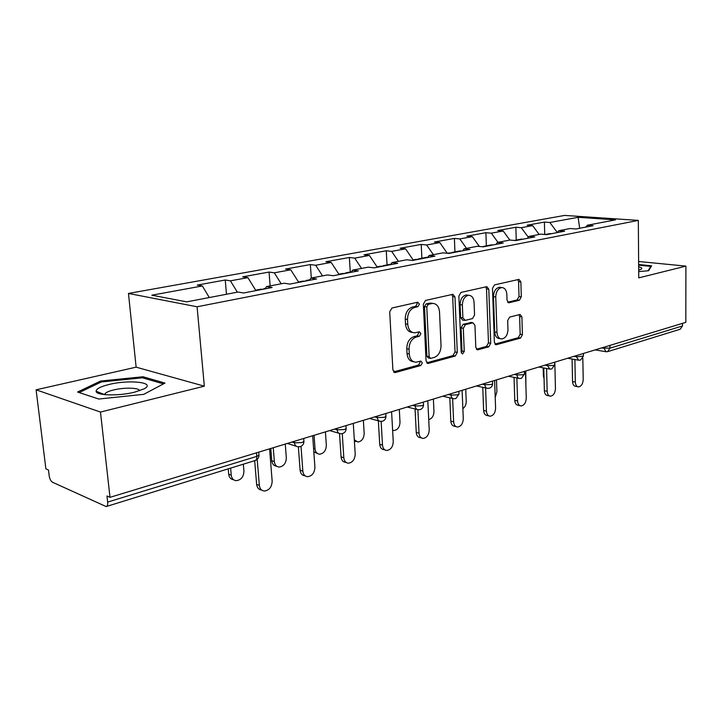<?xml version="1.0" encoding="UTF-8"?>
<svg xmlns="http://www.w3.org/2000/svg" width="722" height="722" viewBox="0 0 722 722"><rect width="100%" height="100%" fill="white"/><g stroke="black" fill="none" stroke-linecap="round" stroke-linejoin="round"><path stroke-width="1.08" d="M419.455 304.079L417.695 302.211L391.992 308.005L389.7 311.832L392.885 369.962L395.494 372.489L420.809 365.522L422.334 362.886L420.899 361.099L415.944 362.218C412.063 361.902 409.843 359.15 409.284 353.951L409.04 349.186C409.193 342.905 411.549 338.871 416.125 337.093L419.365 336.272L420.908 333.645L419.419 331.804L414.663 332.824C410.656 332.517 408.354 329.683 407.759 324.304L407.515 319.494C407.668 313.14 410.042 309.124 414.645 307.446L417.912 306.697L419.455 304.079M412.479 332.427L412.397 332.418C408.39 332.111 406.089 329.277 405.493 323.916L405.241 319.115C405.394 312.77 407.768 308.763 412.37 307.085L415.637 306.336L417.181 303.727L416.756 302.428M393.598 371.893L418.552 365.052L420.078 362.426L419.789 361.361M413.67 361.758C409.807 361.433 407.587 358.681 407.027 353.5L406.775 348.753C406.928 342.472 409.293 338.447 413.859 336.678L417.108 335.865L418.643 333.239L418.291 332.057M519.389 300.253L521.302 296.823L520.869 281.923L519.01 279.378L494.489 284.892L492.494 288.394L494.38 342.3L496.194 344.746L520.526 338.095L522.421 334.656L521.898 316.904L520.12 314.449L509.624 317.093L507.683 320.568L507.972 329.485C507.665 335.008 505.617 338.167 501.817 338.961C498.956 338.717 497.341 336.533 496.971 332.391L495.752 296.986C496.032 291.507 498.036 288.367 501.772 287.555C504.768 287.789 506.456 290.063 506.835 294.377L507.024 300.262L508.875 302.78L519.389 300.253L517.114 299.937L519.028 296.516L518.586 281.643L517.873 279.613M204.335 386.162L136.133 367.164L36.1 389.817L100.466 412.054L204.335 386.162L197.088 306.778L638.329 220.4L638.744 277.88L685.9 266.12L685.81 322.346L110.006 497.332L106.973 495.987L107.659 502.088L256.815 456.385L256.518 452.802M100.466 412.054L110.006 497.332M454.968 296.95L452.893 294.305L425.529 300.442L423.336 304.161L426.07 360.919L428.092 363.464L455.221 356.054L457.306 352.399L454.968 296.95L452.685 296.625L451.873 294.504M460.961 292.455L486.845 286.643L488.803 289.233L490.725 343.293L488.74 346.84L477.666 349.836L475.798 347.363L474.95 325.324L473.009 322.788L465.383 324.674L463.316 328.284L464.255 351.424L462.531 354.015L461.196 352.264L458.867 296.065L460.961 292.455M197.088 306.778L128.462 293.448L564.622 215.418L638.329 220.4M544.713 234.46L544.406 222.078L527.186 225.201L532.61 225.625L539.163 234.46M544.406 222.078L549.821 222.484L578.132 217.313L615.523 219.858L587.338 225.246L593.132 225.679L575.985 228.982L570.181 228.531L558.882 230.688L564.694 231.157L546.662 234.632L540.841 234.145L528.955 236.41L534.785 236.915L515.788 240.57L509.967 240.047L497.44 242.439L503.27 242.989L483.244 246.843L477.413 246.274L464.201 248.792L470.031 249.388L448.876 253.458L443.055 252.835L429.103 255.507L434.915 256.148L412.542 260.462L406.739 259.785L391.965 262.609L397.759 263.304L374.05 267.871L368.283 267.14L352.625 270.136L358.383 270.894L333.221 275.732L327.499 274.938L310.875 278.114L316.57 278.945L289.829 284.089L284.17 283.223L266.481 286.607L272.113 287.509L243.621 292.997L238.043 292.04L186.727 301.859L151.828 295.19L202.368 285.957L209.281 297.545M226.473 294.251L225.255 280.001L197.259 285.091L202.368 285.957M225.255 280.001L230.426 280.831L247.899 277.636L255.904 290.623M270.127 285.912L269.062 272.059L242.7 276.842L247.899 277.636M269.062 272.059L274.306 272.817L290.767 269.802L298.746 282.374M311.299 278.033L310.361 264.559L285.497 269.071L290.767 269.802M310.361 264.559L315.667 265.254L331.199 262.42L339.15 274.595M350.269 272.004L349.367 257.474L325.875 261.743L331.199 262.42M349.367 257.474L354.719 258.124L369.402 255.444L377.308 267.248M387.046 264.938L386.27 250.778L364.041 254.812L369.402 255.444M386.27 250.778L391.658 251.373L405.556 248.837L413.408 260.29M421.892 258.232L421.224 244.433L400.159 248.26L405.556 248.837M421.224 244.433L426.63 244.984L439.815 242.574L447.315 253.296M454.95 251.879L454.391 238.413L434.4 242.041L439.815 242.574M454.391 238.413L459.815 238.928L472.323 236.635L479.345 246.455M486.366 245.841L485.897 232.701L466.899 236.148L472.323 236.635M485.897 232.701L491.321 233.17L503.216 230.995L509.831 240.074M516.248 240.092L515.86 227.259L497.792 230.544L503.216 230.995M515.86 227.259L521.293 227.692L532.61 225.625M549.821 222.484L557.384 232.565L558.882 230.688M521.293 227.692L528.314 237.231M527.466 238.323L528.955 236.41M491.321 233.17L497.954 242.339M495.96 244.397L497.44 242.439M459.815 238.928L466.502 248.359M462.739 250.787L464.201 248.792M426.63 244.984L433.371 254.695M427.659 257.546L429.103 255.507M391.658 251.373L398.445 261.373M390.557 264.694L391.965 262.609M354.719 258.124L361.551 268.422M351.244 272.266L352.625 270.136M315.667 265.254L322.535 275.885M309.53 280.298L310.875 278.114M274.306 272.817L281.201 283.791M265.182 288.836L266.481 286.607M230.426 280.831L237.33 292.175M36.1 389.817L45.883 468.84L48.473 469.995L49.177 475.69C49.728 478.993 50.82 481.168 52.444 482.215L106.152 506.564C107.379 506.239 107.885 504.75 107.659 502.088M685.9 266.12L638.627 261.499M682.516 323.348L682.507 325.947L680.187 329.241L608.077 351.515M136.133 367.164L128.462 293.448M585.822 227.087L587.338 225.246M578.132 217.313L579.676 228.269M100.575 381.045L77.588 392.037L98.752 399.031L143.777 394.338L164.977 383.075L143.01 376.758L100.575 381.045L100.71 382.245M638.699 271.616L648.591 270.723L651.623 265.813L638.645 264.514M426.738 362.814L452.956 355.621L455.04 351.975L452.685 296.625M428.308 304.314L426.783 306.913L429.148 356.605L430.565 358.392L434.193 357.444C438.597 355.648 440.871 351.686 441.034 345.576L439.517 311.913C438.967 306.534 436.702 303.7 432.722 303.402L428.308 304.314L426.034 303.962L424.509 306.561L426.783 306.913M430.086 358.302L428.308 357.941L426.892 356.163L424.509 306.561M432.37 303.348L429.4 303.195L431.684 303.538M426.034 303.962L429.4 303.195M476.403 349.195L486.475 346.434L488.469 342.887L486.52 288.935L485.753 286.86M471.295 322.508L463.109 324.295L461.042 327.905L461.999 351L464.255 351.424M461.331 353.013L461.999 351M474.056 302.256C473.641 297.852 471.854 295.533 468.695 295.289C464.742 296.128 462.631 299.368 462.36 305.018L462.892 317.87L465.212 320.387L472.504 318.573L474.553 314.991L474.056 302.256M467.829 295.172L466.421 294.973C462.459 295.803 460.347 299.043 460.085 304.675L462.36 305.018M464.3 320.342L462.594 320.072L460.618 317.5L460.085 304.675M507.692 302.22L517.114 299.937M500.734 287.419L499.489 287.257C495.752 288.069 493.749 291.201 493.469 296.67L495.752 296.986M500.427 338.726L499.552 338.573C496.691 338.329 495.075 336.145 494.705 332.012L493.469 296.67M494.958 344.105L518.261 337.715L520.165 334.277L519.632 316.561L519.019 314.693M102.046 394.266L101.964 393.571M143.136 377.994L143.01 376.758M233.594 479.724C230.778 479.336 229.145 477.495 228.684 474.201L231.23 475.13C231.708 478.506 233.396 480.356 236.293 480.671C241.13 479.995 243.675 476.818 243.937 471.141L243.341 464.183M230.625 468.118L231.23 475.13M228.215 468.858L228.684 474.201M261.635 490.03C258.756 489.678 257.095 487.801 256.635 484.381L259.333 485.364C259.803 488.83 261.49 490.716 264.414 491.032C269.288 490.292 271.869 487.007 272.158 481.168L269.586 448.84M256.635 484.381L254.676 460.69M259.333 485.364L257.203 459.409M109.293 384.429C100.638 386.541 96.243 388.806 96.107 391.225C95.855 395.584 118.787 396.207 134.482 392.199L144.039 388.878C156.584 382.543 129.861 379.312 109.293 384.429M139.545 390.755C139.689 387.714 124.41 387.263 113.643 389.943C109.266 391.008 106.441 392.19 105.159 393.499L104.69 394.627M79.194 392.569L101.297 381.965L142.442 377.796L163.47 383.869M638.654 265.182L650.793 266.4L648.085 270.768M650.793 267.158L650.793 266.4M638.69 270.145L641.136 269.27C642.58 268.358 641.759 267.555 638.663 266.869M276.697 466.213L276.58 466.168C273.809 465.871 272.203 464.056 271.761 460.735L274.351 461.602C274.784 464.932 276.391 466.746 279.161 467.053C283.674 466.376 286.056 463.307 286.318 457.838L285.271 444.066M260.263 289.314L262.618 289.332M273.25 447.721L274.351 461.602M262.411 289.278L265.344 288.556M270.786 448.47L271.761 460.735M317.445 453.515L313.817 451.791M314.07 435.321L315.027 448.84C315.433 452.116 316.958 453.903 319.602 454.192C323.826 453.524 326.073 450.564 326.335 445.284L325.414 431.864M302.319 281.228L304.711 281.228M304.368 281.147L307.843 280.623M355.937 441.476L354.403 441.16M354.312 439.77L357.832 442.035C361.785 441.386 363.906 438.507 364.168 433.417L363.374 420.33M342.011 273.593L344.43 273.575M343.97 273.476L347.39 273.006M392.615 430.213L394.004 430.52C397.732 429.888 399.726 427.099 399.997 422.171L399.311 409.41M379.537 266.382L381.974 266.346M381.415 266.238L384.772 265.804M428.724 419.59C432.018 418.688 433.769 415.989 433.967 411.513L433.38 399.058M415.06 259.55L417.515 259.505M416.865 259.388L420.168 258.99M426.16 257.411L427.875 257.24M305.189 475.861L304.937 475.78C302.148 475.482 300.542 473.632 300.108 470.23L302.843 471.141C303.267 474.562 304.883 476.412 307.671 476.701C312.211 475.978 314.63 472.811 314.909 467.197L312.68 435.736M300.108 470.23L298.376 446.819M302.843 471.141L301.02 446.313M346.244 462.531L345.648 462.342C342.986 462.062 341.461 460.248 341.064 456.891L343.825 457.748C344.213 461.114 345.748 462.928 348.41 463.208C352.652 462.504 354.917 459.436 355.206 454.03L353.284 423.399M341.064 456.891L339.53 433.525M343.825 457.748L342.255 433.624M384.952 449.914L384.068 449.662C381.523 449.4 380.079 447.613 379.718 444.31L382.498 445.104C382.859 448.416 384.303 450.203 386.848 450.474C390.828 449.779 392.958 446.819 393.246 441.593L391.595 411.757M379.718 444.31L378.355 420.8M382.498 445.104L381.135 421.404M421.513 437.974L420.385 437.667C417.957 437.424 416.576 435.664 416.251 432.415L419.049 433.164C419.374 436.422 420.755 438.182 423.182 438.425C426.91 437.749 428.922 434.888 429.22 429.834L427.812 400.746M416.251 432.415L415.06 408.959M419.049 433.164L417.867 409.708M456.096 426.657L454.77 426.314C452.45 426.079 451.142 424.355 450.835 421.152L453.642 421.856C453.939 425.059 455.248 426.783 457.577 427.027C461.087 426.368 462.992 423.588 463.28 418.697L462.107 390.331M450.835 421.152L449.815 397.813M453.642 421.856L452.631 398.463M462.865 408.652C465.076 407.064 466.204 404.645 466.231 401.396L465.735 389.23M448.75 253.07L451.205 253.016M450.474 252.899L453.732 252.529M459.282 251.048L461.746 250.985M488.875 415.908L487.377 415.547C485.157 415.321 483.902 413.625 483.632 410.475L486.438 411.134C486.709 414.293 487.955 415.989 490.175 416.215C493.487 415.574 495.292 412.885 495.59 408.147L494.615 380.449M483.632 410.475L482.765 387.308M486.438 411.134L485.581 387.913M495.211 397.398L496.907 391.766L496.492 379.88M482.097 246.725L483.081 246.825M482.395 246.734L485.59 246.392M490.743 245.002L493.207 244.92M519.966 405.692L518.333 405.322C516.203 405.105 515.021 403.445 514.768 400.34L517.575 400.954C517.818 404.067 519.01 405.728 521.131 405.954C524.253 405.322 525.968 402.714 526.266 398.111L525.472 371.072M514.768 400.34L514.046 377.371M517.575 400.954L516.862 377.94M525.878 384.934L525.778 370.982M514.47 240.453L515.887 240.552M520.661 239.244L523.134 239.162M549.523 395.972L547.754 395.602C545.724 395.385 544.596 393.752 544.37 390.701L547.168 391.279C547.393 394.338 548.521 395.981 550.561 396.197C553.512 395.584 555.137 393.039 555.435 388.58L554.812 362.155M544.37 390.701L543.783 367.958M547.168 391.279L546.599 368.491M544.063 378.725L543.386 375.828L543.991 375.945M549.162 233.766L551.626 233.675M543.179 367.841L543.386 375.828M577.636 386.721L575.768 386.351C573.819 386.144 572.745 384.537 572.546 381.532L575.335 382.073C575.542 385.088 576.616 386.694 578.566 386.902C581.363 386.306 582.916 383.842 583.214 379.501L582.825 358.202M572.546 381.532L572.086 359.033M575.335 382.073L574.892 359.538M106.531 506.447L254.947 460.6C256.301 460.23 256.924 458.822 256.815 456.385L258.981 455.176L258.927 454.427M609.882 345.423L609.919 348.185L682.507 325.947M601.408 347.995L609.919 348.185L607.617 351.659L606.173 351.749L604.007 348.428L603.998 347.21M291.941 442.044L294.486 442.83L294.368 441.304M300.388 446.575C302.68 445.664 303.854 443.958 303.917 441.458L301.967 442.55L294.486 442.83C294.802 445.266 295.966 446.584 297.969 446.765L300.009 446.683M334.566 429.085L337.138 429.825L337.039 428.336M374.709 416.892L377.308 417.569L377.227 416.125M412.587 405.376L415.204 406.017L415.132 404.609M448.389 394.501L451.006 395.096L450.943 393.725M482.269 384.203L484.886 384.763L484.841 383.418M514.38 374.447L516.997 374.962L516.961 373.662M544.866 365.179L547.484 365.666L547.447 364.393M573.837 356.37L576.445 356.83L576.427 355.585M303.7 438.471L303.872 440.799M342.76 433.48C344.963 432.604 346.091 430.962 346.163 428.552L344.403 429.545L337.138 429.825C337.427 432.216 338.528 433.507 340.441 433.678L342.381 433.597M345.973 425.619L346.127 427.975M382.669 421.152C384.79 420.303 385.882 418.715 385.963 416.404L384.366 417.298L377.308 417.569C377.57 419.924 378.608 421.188 380.431 421.359L382.281 421.269M385.801 413.516L385.936 415.89M420.321 409.518C422.37 408.697 423.435 407.163 423.516 404.934L422.072 405.746L415.204 406.017C415.439 408.327 416.423 409.564 418.155 409.726L419.924 409.636M423.372 402.1L423.489 404.473M455.907 398.535L459.002 394.086L457.694 394.835L451.006 395.096C451.223 397.371 452.152 398.58 453.804 398.734L455.51 398.643M458.885 391.306L458.984 393.689M492.503 381.09L492.603 383.824L491.402 384.501L484.886 384.763C485.085 386.992 485.969 388.183 487.549 388.337L489.182 388.246C491.339 387.57 492.476 386.099 492.603 383.824L492.584 383.463M521.501 378.265L524.443 374.086L523.351 374.709L516.997 374.962C517.178 377.164 518.017 378.328 519.524 378.472L521.103 378.382M524.371 371.406L524.434 373.77M551.807 368.906L554.677 364.845L553.675 365.422L547.484 365.666L549.875 369.113L551.4 369.023M554.613 362.218L554.677 364.565M580.605 360.007L583.412 356.063L576.445 356.83L578.719 360.215L580.208 360.125M583.367 353.473L583.412 355.811M412.37 307.085L414.645 307.446M405.241 319.115L407.515 319.494M405.493 323.916L407.759 324.304M417.108 335.865L419.365 336.272M413.859 336.678L416.125 337.093M406.775 348.753L409.04 349.186M407.027 353.5L409.284 353.951M418.552 365.052L420.809 365.522M393.824 372.119L395.494 372.489M415.637 306.336L417.912 306.697M455.04 351.975L457.306 352.399M452.956 355.621L455.221 356.054M427.027 363.094L428.534 363.401M426.892 356.163L429.148 356.605M486.52 288.935L488.803 289.233M488.469 342.887L490.725 343.293M486.475 346.434L488.74 346.84M476.755 349.538L478.054 349.782M470.401 322.463L472.666 322.833M463.109 324.295L465.383 324.674M461.042 327.905L463.316 328.284M460.618 317.5L462.892 317.87M508.135 302.59L509.163 302.735M494.705 332.012L496.971 332.391M519.632 316.561L521.898 316.904M520.165 334.277L522.421 334.656M518.261 337.715L520.526 338.095M495.337 344.475L496.556 344.692M518.586 281.643L520.869 281.923M519.028 296.516L521.302 296.823M313.574 448.389L315.027 448.84M255.317 460.492C257.7 459.544 258.927 457.775 258.981 455.176L258.738 452.134M296.246 446.232L287.329 443.443M338.943 433.254L329.656 430.583M379.122 421.007L369.547 418.462M417.018 409.446L407.19 407.018M452.802 398.508L442.785 396.197M486.664 388.147L476.493 385.954M518.739 378.319L508.459 376.243M549.18 368.978L538.811 367.02M578.105 360.107L567.673 358.247M605.614 351.659L595.154 349.899M394.23 372.381L395.015 372.552M427.406 363.319L428.092 363.464M430.447 303.06L432.722 303.402M477.098 349.728L477.666 349.836M470.735 322.418L473.009 322.788M466.421 294.973L468.695 295.289M508.405 302.708L508.875 302.78M499.489 287.257L501.772 287.555M495.662 344.647L496.194 344.746M104.582 394.618L96.107 391.225M105.286 394.69L105.159 393.499M261.093 289.152L255.642 290.199M265.497 288.304L264.414 288.511M303.168 281.066L298.484 281.959M309.855 279.775L306.299 280.461M342.869 273.43L338.889 274.198M351.578 271.752L345.829 272.862M380.404 266.21L377.046 266.86M390.891 264.198L383.202 265.678M415.935 259.378L413.146 259.92M427.036 257.249L418.589 258.873M449.625 252.899L447.496 253.314M460.158 250.877L452.143 252.42M491.628 244.83L484.011 246.292M521.546 239.072L514.407 240.444M550.038 233.594L545.281 234.515"/></g></svg>
